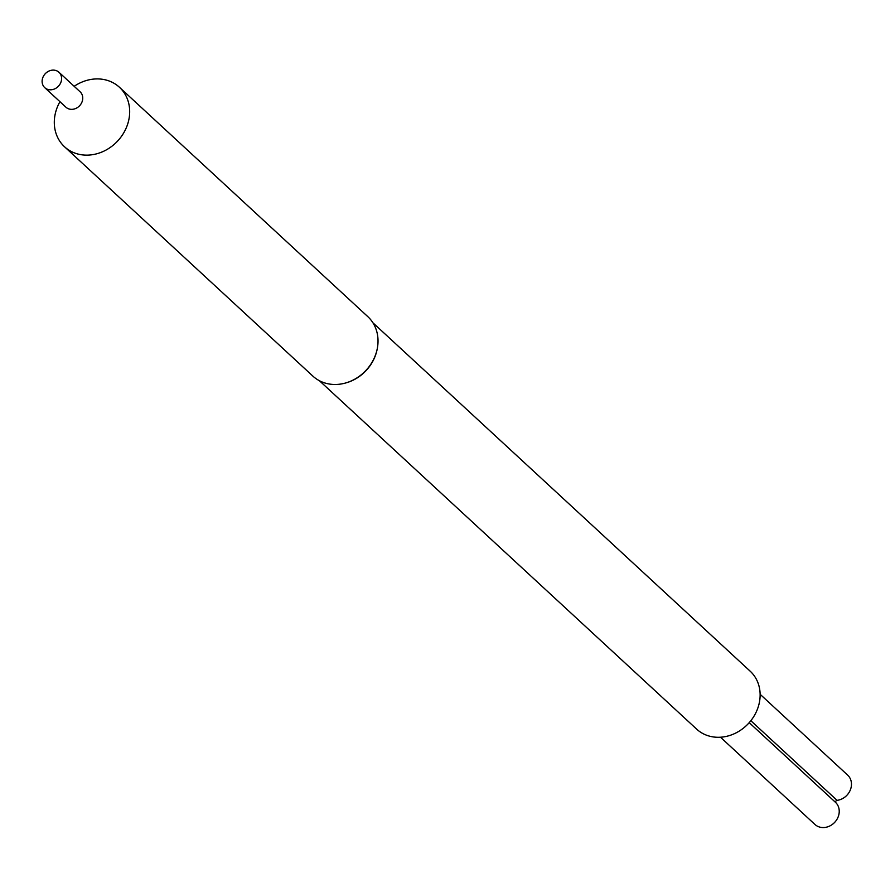 <?xml version="1.0" encoding="UTF-8"?>
<svg xmlns="http://www.w3.org/2000/svg" width="895" height="895" viewBox="0 0 895 895"><rect width="100%" height="100%" fill="white"/><g stroke="black" fill="none" stroke-linecap="round" stroke-linejoin="round"><path stroke-width="1.34" d="M760.124 694.285L847.654 775.115A15.114 13.112 132.7 0 1 850.25 790.14A15.114 13.112 132.7 0 1 837.071 800.354A1.488 1.287 -47.3 0 0 835.975 802.781A15.114 13.112 132.7 0 1 834.487 822.561A15.114 13.112 132.7 0 1 814.909 824.429L720.475 737.223M372.924 322.793L750.178 671.194A39.436 34.223 132.7 0 1 753.019 717.712A39.436 34.223 132.7 0 1 707.453 735.533A39.436 34.223 -47.3 0 1 696.657 729.134L319.414 380.733M377.22 348.871A39.436 34.223 132.7 0 1 377.164 349.218A39.436 34.223 132.7 0 1 346.096 382.859A39.436 34.223 132.7 0 1 345.75 382.948M312.87 376.113A40.488 35.129 -47.3 0 0 323.945 382.68A40.488 35.129 132.7 0 0 345.403 383.049A40.488 35.129 132.7 0 0 377.298 348.513A40.488 35.129 132.7 0 0 367.8 316.629L119.46 87.285A40.488 35.129 132.7 0 1 122.369 135.044A40.488 35.129 132.7 0 1 75.594 153.336A40.488 35.129 -47.3 0 1 64.529 146.769L312.87 376.113M74.162 86.312A40.488 35.129 -47.3 0 1 108.384 80.718A40.488 35.129 132.7 0 1 119.46 87.285M59.954 101.694A40.488 35.129 -47.3 0 0 64.529 146.769M65.906 107.187A10.471 9.084 -47.3 0 0 68.77 108.888A10.471 9.084 132.7 0 0 80.863 104.156A10.471 9.084 132.7 0 0 80.114 91.805L58.958 72.26A10.471 9.084 132.7 0 1 59.708 84.611A10.471 9.084 132.7 0 1 47.614 89.343A10.471 9.084 -47.3 0 1 44.75 87.654L65.906 107.187M44.75 87.654A10.471 9.084 -47.3 0 1 44 75.303A10.471 9.084 -47.3 0 1 56.094 70.571A10.471 9.084 132.7 0 1 58.958 72.26M750.838 720.71L837.071 800.354M749.216 722.657L835.975 802.781M377.164 349.218L377.298 348.513M346.096 382.859L345.403 383.049"/></g></svg>
